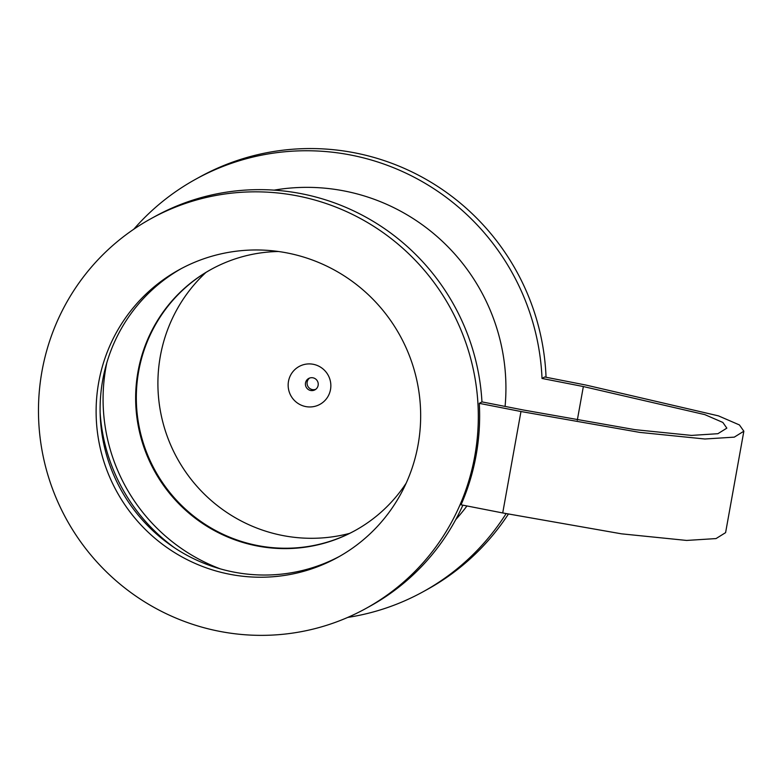 <?xml version="1.0" encoding="UTF-8"?>
<svg xmlns="http://www.w3.org/2000/svg" width="783" height="783" viewBox="0 0 783 783"><rect width="100%" height="100%" fill="white"/><g stroke="black" fill="none" stroke-linecap="round" stroke-linejoin="round"><path stroke-width="1.17" d="M544.674 376.985L586.017 385.079L718.461 415.871L739.426 424.944L743.85 431.208L734.288 437.139L704.876 438.999L639.75 432.392L520.969 411.515L479.294 403.353L481.956 401.894L523.631 410.047L635.023 429.671L691.497 435.407L717.884 433.704L726.839 428.144L722.846 422.438L704.827 414.628L583.355 386.548L542.022 378.453L544.674 376.985M520.969 411.515L502.715 512.953L461.04 504.8A222.568 219.113 -118.9 0 0 479.294 403.353M502.715 512.953L621.496 533.83L686.632 540.436L716.034 538.577L725.596 532.646L743.85 431.208M506.112 513.619A235.526 231.876 61.1 0 1 423.192 591.703A235.526 231.876 61.1 0 1 347.73 617.415M133.776 229.233A235.526 231.876 61.1 0 1 195.809 179.16A235.526 231.876 61.1 0 1 542.022 378.453M505.084 406.416A198.794 195.711 -118.9 0 0 344.481 191.003A198.794 195.711 -118.9 0 0 274.138 190.132M455.735 519.628A198.794 195.711 -118.9 0 0 466.952 505.955M406.171 483.16A149.093 146.783 61.1 0 1 354.944 530.629A149.093 146.783 61.1 0 1 154.427 470.906A149.093 146.783 61.1 0 1 211.009 269.469A149.093 146.783 61.1 0 1 278.503 251.509M220.317 568.869A179.346 176.567 61.1 0 1 106.782 362.881M355.276 530.443A149.093 146.783 61.1 0 1 155.093 470.534A149.093 146.783 61.1 0 1 211.341 269.293M349.668 533.36A153.419 151.041 61.1 0 1 177.222 458.339A153.419 151.041 61.1 0 1 205.89 272.474M313.308 364.301A21.611 21.278 61.1 0 1 325.797 399.565A21.611 21.278 61.1 0 1 289.407 392.44A21.611 21.278 61.1 0 1 313.308 364.301M312.965 377.807A6.479 6.381 61.1 0 1 314.952 389.826A6.479 6.381 61.1 0 1 306.231 387.233A6.479 6.381 61.1 0 1 312.965 377.807M309.559 378.081A6.479 6.381 -118.9 0 0 315.745 389.308M174.638 547.875A179.346 176.567 61.1 0 1 100.136 412.7M546.045 377.259A235.526 231.876 -118.9 0 0 546.005 376.251A235.526 231.876 -118.9 0 0 199.792 176.968L195.809 179.16M423.192 591.703L427.175 589.511A235.526 231.876 -118.9 0 0 508.392 514.059M459.719 505.524A222.568 219.113 61.1 0 1 365.827 608.518A222.568 219.113 61.1 0 1 66.496 519.364A222.568 219.113 61.1 0 1 150.962 218.682A222.568 219.113 61.1 0 1 297.56 195.916A222.568 219.113 61.1 0 1 459.719 505.524M462.89 505.152A222.568 219.113 61.1 0 1 369.801 606.326L365.827 608.518M150.962 218.682L154.946 216.49A222.568 219.113 61.1 0 1 481.956 401.894M287.292 252.978A164.224 161.68 61.1 0 1 418.445 388.75A164.224 161.68 61.1 0 1 337.659 557.427A164.224 161.68 61.1 0 1 116.794 491.636A164.224 161.68 61.1 0 1 179.121 269.773A164.224 161.68 61.1 0 1 287.292 252.978M181.127 268.696A164.224 161.68 -118.9 0 0 120.778 489.444A164.224 161.68 -118.9 0 0 339.646 556.312M577.306 420.168L583.355 386.548"/></g></svg>
